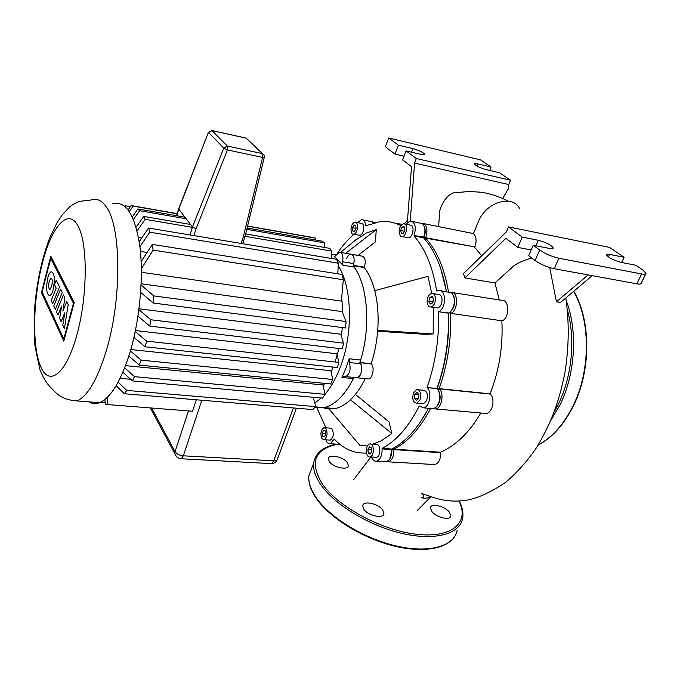 <?xml version="1.0" encoding="UTF-8"?>
<svg xmlns="http://www.w3.org/2000/svg" width="680" height="680" viewBox="0 0 680 680"><rect width="100%" height="100%" fill="white"/><g stroke="black" fill="none" stroke-linecap="round" stroke-linejoin="round"><path stroke-width="1.02" d="M449.259 512.057C444.669 506.031 430.822 502.835 430.44 507.748L431.851 511.504C436.339 517.565 450.389 520.846 450.755 515.942L449.259 512.057M347.352 462.629C343.349 456.713 328.398 453.654 328.321 458.779L329.298 461.601C333.192 467.56 348.347 470.679 348.398 465.57L347.352 462.629M382.661 509.94C378.233 503.446 362.95 500.302 362.712 505.877L363.885 509.346C368.186 515.89 383.69 519.112 383.911 513.553L382.661 509.94M193.944 235.595L196.053 228.777L192.465 227.026L190.034 234.949M196.053 228.777L227.443 149.94L227.307 146.064L223.788 148.087L227.443 149.94L262.582 157.42L264.375 156.969L264.205 155.38L262.412 153.612L262.582 157.42L243.329 236.81L245.106 236.308M178.611 208.905L192.465 227.026L223.788 148.087L208.607 132.557L212.024 130.611L208.445 132.319L178.661 209.406L176.757 215.747M62.245 292.519L55.369 309.4L53.779 306.034L60.605 289.195L62.245 292.519M52.725 303.773L51.212 300.551L56.194 288.142L54.477 284.614L56.202 280.279L59.509 286.969L52.725 303.773M63.427 294.907L64.889 297.874L62.874 311.075L66.767 301.665L68.187 304.547L64.422 328.67L62.798 325.227L64.804 312.69L61.098 321.598L59.628 318.478L61.608 306.06L58.012 315.07L56.491 311.839L63.427 294.907M47.745 278.077C48.705 274.516 49.836 272.408 51.145 271.753C54.459 272.74 55.148 278.63 53.21 289.425C52.249 292.944 51.119 295.026 49.836 295.655C46.512 294.635 45.815 288.779 47.745 278.077M51.671 286.238L50.023 289.382C48.552 288.932 48.297 286.195 49.24 281.18L50.898 278.018C52.36 278.46 52.623 281.197 51.671 286.238M50.779 258.238L73.431 303.305L63.809 338.921L42.117 291.95L50.779 258.238M63.784 341.164L41.446 292.638L50.805 256.181L74.213 302.575L63.784 341.164M88.723 401.854C92.064 403.844 95.65 404.132 99.484 402.696C110.781 397.927 120.963 381.106 130.042 352.231C139.859 319.379 143.769 276.225 139.782 245.684C134.784 214.395 125.749 200.456 112.676 203.873M341.743 297.798L342.881 313.463M342.346 327.565L341.368 335.988M338.997 348.491L335.078 361.998M135.439 330.556L336.855 353.778L338.938 362.423L337.331 367.531L145.146 346.791L133.952 337.374M139.034 308.788L340.825 334.237L343.493 343.162L342.372 348.891L149.804 326.111L137.989 316.225M141.151 283.764L342.082 311.593L346.069 321.547L345.567 327.981L153.094 302.991L140.667 292.383M141.143 261.613L152.311 244.4L153.102 250.121L343.306 279.752L341.394 301.113L141.389 272.298M147.033 252.45L140.429 251.43M141.678 238.059L138.507 237.55M333.175 367.081L331.092 371.9M324.785 383.401L323.127 385.815M314.823 403.045L321.368 398.021M325.014 394.213C330.828 387.473 335.835 378.692 340.034 367.863C353.396 334.305 352.231 286.722 338.19 265.71M332.571 258.647L331.729 257.856M345.822 368.492L349.137 358.743L349.282 362.525C351.075 369.138 349.902 373.83 345.746 376.609L343.221 376.176L341.921 377.451L345.822 368.492M355.716 377.638L357.229 377.791C361.42 375.046 362.601 370.379 360.774 363.8L360.621 360.043C370.94 326.885 367.736 285.498 354.17 267.078L353.829 263.619C354.73 257.661 353.634 254.499 350.531 254.15C354.067 254.889 354.994 258.621 353.302 265.344M342.941 265.234L334.169 256.334L334.815 256.471L339.363 252.246C342.431 252.595 343.51 255.765 342.601 261.757L342.941 265.234L354.17 267.078M314.755 407.618L324.113 407.626C335.019 404.974 344.769 395.309 353.37 378.624L354.331 377.493M188.326 410.899L192.533 411.23L196.316 399.78M120.096 378.335L130.662 379.296M130.823 349.537L330.837 370.702L332.75 379.508L330.701 383.979L139.332 365.1L128.869 356.048M125.536 365.653L322.923 384.94L325.04 394.341L322.55 398.131L132.421 380.894L122.893 372.224M100.521 402.254L105.136 402.62M192.533 411.23L105.247 404.387L104.941 399.457M107.202 397.46L107.525 404.583M132.319 216.869L137.853 208.956L139.621 210.681L133.45 219.453M128.163 209.882L131.095 205.538L133.119 206.082L129.37 211.565M124.568 206.142L125.656 205.81L125.137 206.618M315.75 240.04L315.792 238.187L313.166 237.55L247.588 226.024M324.275 247.418L324.343 242.828L322.005 241.128L247.095 228.038M139.621 210.681L185.98 218.748M246.78 229.33L324.343 242.828M137.853 208.956L184.722 217.141M133.119 206.082L177.131 213.817M247.546 226.194L315.792 238.187M131.095 205.538L177.191 213.639M125.656 205.81L130.356 206.626M135.218 331.585L146.6 341.122L145.146 346.791M138.907 309.714L150.892 319.77L149.804 326.111M141.1 284.988L153.722 295.894L153.094 302.991M146.6 341.122L338.938 362.423M150.892 319.77L343.493 343.162M153.722 295.894L346.069 321.547M136.102 227.205L143.701 216.427L145.197 219.317L137.079 230.869M139.213 241.655L148.58 228.055L149.779 232.195L139.91 246.704M153.102 250.121L141.355 268.71M130.416 350.965L141.108 360.12L139.332 365.1M124.686 367.872L134.512 376.661L132.421 380.894M118.15 382.126L126.769 390.405L124.321 393.728L116.153 385.662M331.712 258.502L331.874 251.107L329.834 248.37L245.658 233.928M337.832 273.819L338.291 263.185L336.583 259.318L148.58 228.055M343.306 279.752L342.048 274.49L152.311 244.4M124.321 393.728L312.724 409.564L315.724 406.615L313.267 397.281M126.769 390.405L315.724 406.615M134.512 376.661L325.04 394.341M141.108 360.12L332.75 379.508M149.779 232.195L338.291 263.185M145.197 219.317L192.372 227.35M245.106 236.325L331.874 251.107M143.701 216.427L190.451 224.451M322.023 438.744C320.11 433.832 320.756 430.134 323.969 427.661L325.958 428.587C327.896 433.483 327.258 437.189 324.046 439.696L322.023 438.744M324.887 427.728L330.14 428.12L332.146 429.046C334.101 433.925 333.464 437.623 330.233 440.121L329.307 440.054M370.294 456.841L370.065 456.909C365.611 458.226 364.964 445.366 369.401 444.083L369.682 443.998C374.127 442.663 374.765 455.634 370.294 456.841M370.821 444.074L376.133 444.44C380.604 443.105 381.259 456.034 376.771 457.24L375.394 457.232M419.968 399.942L416.832 403.155C413.058 402.45 411.944 398.999 413.491 392.819L416.653 389.572C420.418 390.286 421.524 393.737 419.968 399.942M418.089 389.716L423.3 390.243C427.091 390.949 428.204 394.392 426.64 400.571L423.495 403.775L422.059 403.639M435.396 298.052C435.421 302.855 433.95 305.839 431.01 306.986C428.893 307.113 427.618 305.541 427.176 302.294C427.159 297.5 428.629 294.534 431.587 293.377C433.678 293.258 434.953 294.814 435.396 298.052M433.126 293.615L438.209 294.406C440.317 294.287 441.592 295.843 442.051 299.072C442.068 303.858 440.606 306.825 437.639 307.972L436.101 307.743M405.11 224.153C408.255 226.449 405.951 236.402 402.237 236.614L400.495 236.071C398.046 230.86 399.015 226.712 403.401 223.635L405.11 224.153M404.736 223.89L411.519 225.386C414.69 227.681 412.386 237.592 408.646 237.804L407.311 237.55M353.863 222.564L354.858 222.148C358.504 221.331 358.326 231.752 354.654 233.869L353.694 234.251C350.047 235.067 350.208 224.731 353.863 222.564M355.921 222.351L360.995 223.303C364.659 222.496 364.488 232.883 360.8 234.982L358.768 235.178M346.596 258.647C347.616 256.028 348.933 254.524 350.531 254.15L340.799 252.493M360.409 362.542L371.203 363.749C374.629 353.141 376.805 342.014 377.714 330.387C378.751 315.894 377.765 302.642 374.748 290.632C372.266 281.087 368.773 273.385 364.259 267.529L364.395 267.172C366.087 260.491 365.143 256.776 361.565 256.028L351.985 254.397M364.259 267.529L353.71 265.795M367.038 378.811L368.569 378.964C372.716 378.462 374.799 367.353 371.382 363.953L371.203 363.749M360.043 362.686C363.418 366.095 361.335 377.281 357.229 377.791L345.746 376.609M323.238 407.804L329.111 409.054L335.172 408.57C340.349 407.43 345.449 404.49 350.472 399.763C355.98 394.519 360.91 387.473 365.245 378.624M335.172 408.57L324.113 407.626C335.308 404.889 345.245 394.825 353.94 377.451M359.865 362.482C371.331 328.151 367.897 283.917 353.175 265.71M355.98 228.114L355.921 228.922M352.503 227.681L354.025 224.944L355.793 225.463L356.023 228.735L354.484 231.472L352.725 230.936L352.503 227.681L355.878 228.301M352.725 230.936L354.594 231.276M401.948 227.095L404.124 226.678L404.982 229.713L403.639 233.163L401.464 233.563L400.622 230.528L401.948 227.095L404.37 227.562M404.872 229.33L404.251 231.582M400.622 230.528L404.149 231.191M432.166 296.319L433.644 298.953L432.752 302.829L430.372 304.045L428.901 301.401L429.794 297.551L432.166 296.319M429.794 297.551L433.143 298.061M433.364 298.444L432.837 302.464M428.901 301.401L432.548 301.954M418.88 394.459L418.591 398.421L416.423 400.316L414.562 398.25L414.851 394.315L417.001 392.411L418.88 394.459M418.82 394.4L418.293 398.684M414.851 394.315L418.514 394.672M414.562 398.25L418.225 398.599M371.773 451.664L370.107 454.138L368.195 452.923L367.94 449.25L369.589 446.769L371.51 447.975L371.773 451.664M371.603 449.31L371.654 451.835M367.94 449.25L371.493 449.48M368.195 452.923L370.812 453.092M322.856 436.602L322.201 433.491L323.332 430.559L325.125 430.738L325.788 433.857L324.649 436.789L322.856 436.602L324.675 436.73M325.703 433.457L325.677 434.129M322.201 433.491L325.593 433.729M421.286 420.572L428.545 408.289L421.286 420.572M428.425 408.272C423.649 417.528 418.353 425.493 412.556 432.166C405.875 439.781 398.93 445.4 391.723 449.021L391.756 449.463C391.969 453.858 391.025 457.377 388.918 460.037L386.317 461.737L384.48 461.627M440.904 290.734L451.571 292.817C455.668 298.308 455.413 304.512 450.823 311.44L448.435 313.183C449.242 339.26 445.425 364.344 436.985 388.425L437.214 388.662C440.869 394.349 440.7 400.35 436.721 406.674L433.508 408.731L431.197 408.527M437.146 388.586C445.706 364.446 449.548 339.269 448.664 313.072C449.548 339.269 445.706 364.446 437.146 388.586M395.445 223.312L401.982 224.281M412.344 221.4L422.501 223.695C425.263 226.797 425.654 231.353 423.691 237.354L423.521 237.762C434.69 250.044 442.298 267.988 446.344 291.593M424.116 238.417L425.799 237.745L424.125 237.023C425.45 233.368 425.561 230.061 424.473 227.095C425.561 230.061 425.45 233.368 424.125 237.023L423.733 237.992L424.125 237.023L414.111 235.56L413.95 235.977L423.521 237.762M451.894 310.089C454.733 306.008 455.438 301.597 453.993 296.863C455.438 301.597 454.733 306.008 451.894 310.089M363.077 220.005L370.498 221.417L372.7 222.079L373.575 223.057M437.818 405.127C440.402 400.894 440.81 396.44 439.05 391.791C440.81 396.44 440.402 400.894 437.818 405.127M371.45 456.994C372.7 460.131 374.45 461.524 376.686 461.167C380.358 459.612 382.168 455.498 382.1 448.834L392.088 449.794L392.02 448.877L389.861 458.719L392.088 449.794L393.89 449.608L393.856 449.165C407.702 442.153 419.959 428.587 430.61 408.476M339.813 444.252L338.011 444.236M325.848 439.815C326.876 442.697 328.355 443.998 330.284 443.725L334.288 439.067C343.561 449.072 354.28 453.721 366.46 452.999M382.1 448.834L382.075 448.392L391.723 449.021M382.075 448.392C396.134 441.142 408.519 427.023 419.237 406.036L423.598 407.839L433.508 408.731M436.985 388.425L427.312 387.651C432.267 392.343 429.539 407.099 423.598 407.839M448.435 313.183L438.566 311.738L448.723 313.038M427.082 387.413C435.498 363.188 439.322 337.969 438.566 311.738M413.95 235.977C425.178 248.48 432.752 266.824 436.662 290.998L438.421 290.343C446.139 288.456 446.581 308.346 438.855 311.593M405.951 224.12L410.201 220.983C415.131 221.986 416.44 226.839 414.111 235.56M357.595 222.666L361.377 219.682C363.817 219.614 365.271 221.654 365.729 225.802L366.316 225.913M400.784 225.581C393.881 222.071 386.775 220.804 379.466 221.791L365.729 225.802M316.957 408.008L325.924 427.805M353.88 234.285C347.76 239.589 342.116 246.143 336.94 253.972M354.535 240.899L366.256 233.053L376.303 229.619L375.368 241.935L358.012 255.425M433.262 307.326L433.177 333.957L425.043 334.305L377.638 331.253M374.748 290.632L428.017 276.352L431.707 293.361M367.974 445.179L359.813 445.272L329.111 409.054M355.394 394.409L389.002 421.838L391.867 433.517L381.505 440.691L372.75 444.21M376.303 229.619L345.576 253.308M433.177 333.957L377.714 330.387M391.867 433.517L350.472 399.763M336.362 254.838L331.798 254.77M519.758 208.853L519.384 208.242C512.796 194.65 486.285 201.407 478.397 221.689L473.467 233.588C476.399 236.64 476.858 241.077 474.852 246.917L425.637 238.161C436.815 250.418 444.44 268.32 448.494 291.865M481.738 255.833L474.683 247.316M592.195 275.655L560.498 302.455L556.427 301.793L549.746 267.597M531.803 258.034C524.119 260.142 518.202 262.692 514.046 265.693L494.946 282.957L464.856 277.907L505.877 238.34L517.769 247.367L531.207 249.942M499.307 299.974L494.946 282.957M452.94 292.638L501.313 300.288C509.312 298.562 510.119 317.806 502.154 320.85L450.908 313.361C458.592 310.199 458.286 290.7 450.611 292.213M437.478 388.96L439.169 388.646L490.076 393.839C499.196 370.608 503.123 346.315 501.857 320.986M490.076 393.839L490.314 394.077C495.499 398.642 492.55 412.837 486.208 413.491L483.76 413.27M392.657 448.545L393.856 449.165L440.538 452.234C455.897 445.536 469.327 432.463 480.819 413.006M440.538 452.234L440.572 452.667C440.785 459.127 438.889 463.097 434.877 464.576L432.795 464.457M407.346 222.487L411.51 166.643L402.679 159.928L406.079 150.918L420.741 154.343C423.342 154.921 424.635 154.87 424.6 154.198L424.464 154.547M502.724 198.466L508.487 188.505L508.759 184.552L414.57 163.089L410.261 220.975M508.283 201.195C499.86 196.809 490.883 193.826 481.372 192.244L469.192 191.48L458.294 192.448C445.213 190.63 437.775 213.019 439.45 215.033L438.617 226.517M423.988 223.669L473.467 233.588M402.024 224.247L401.234 224.111M621.648 262.48L624.112 257.286L609.637 254.413C607.512 254.014 606.45 254.158 606.441 254.847C608.634 257.737 613.581 260.262 621.274 262.412L635.842 265.243L642.685 269.883L646 273.292C645.991 274.244 644.538 274.465 641.639 273.938L636.846 283.815C639.744 284.317 641.206 284.07 641.231 283.093L645.702 273.896M636.846 283.815L554.174 268.71L558.892 258.247C551.735 256.606 545.343 253.878 539.707 250.07L535.083 260.534C540.668 264.384 547.034 267.113 554.174 268.71M535.083 260.534L528.7 255.68L533.256 245.284L539.707 250.07M558.892 258.247L641.639 273.938M533.256 245.284L549.5 248.447C551.998 248.905 553.24 248.719 553.214 247.894C551.072 244.936 546.108 242.403 538.339 240.286L522.223 237.09L517.769 247.367M624.112 257.286L609.492 247.367L508.478 226.899L522.223 237.09M588.081 274.907L556.427 301.793M508.478 226.899L506.311 231.974L463.479 273.572L464.856 277.907M440.785 268.719L446.505 291.618M449.25 312.749L450.619 313.497C451.435 339.55 447.618 364.599 439.169 388.646L438.073 389.767M386.461 461.703L388.442 461.856C392.148 460.317 393.958 456.229 393.89 449.608L440.572 452.667M433.44 408.748L435.693 408.935C441.694 408.204 444.414 393.558 439.399 388.883L490.314 394.077M474.852 246.917L425.799 237.745C428.128 229.118 426.819 224.281 421.855 223.244M374.96 222.675L372.351 221.825M476.91 166.056L477.785 163.906C475.515 163.387 474.385 163.421 474.394 164.007C475.991 165.954 479.893 167.816 486.098 169.609L499.477 172.737L510.561 180.251L508.759 184.552M510.561 180.251L416.322 158.517L414.57 163.089M404.09 156.188L394.995 154.088L398.327 145.163L412.879 148.597C419.135 150.374 423.036 152.244 424.6 154.198M398.327 145.163L388.628 137.972L385.381 146.786L394.995 154.088M477.785 163.906L491.079 167.033L489.677 170.442M388.628 137.972L480.556 159.894L491.079 167.033M416.322 158.517L406.079 150.918M538.144 445.026C552.177 437.461 563.847 424.32 573.172 405.611C590.707 370.464 590.665 320.654 573.656 291.329M566.227 300.662C577.847 330.446 575.484 373.218 560.286 404.32L550.613 420.852M554.149 412.08L558.645 403.58C572.11 375.819 575.56 338.598 567.392 309.995M312.392 466.608L308.899 475.617C308.244 482.018 310.565 489.183 315.843 497.114C329.298 517.31 363.851 538.602 396.593 546.04C429.369 553.571 454.274 546.21 457.087 530.442C453.976 546.669 428.918 553.996 396.287 546.542C363.673 539.155 329.273 517.99 315.792 497.607C310.479 489.558 308.176 482.231 308.899 475.617L313.633 463.403C313.029 469.702 315.409 476.773 320.764 484.627C334.407 504.619 369.223 525.861 402.101 533.435C435.022 541.093 459.91 534.021 462.579 518.5C463.556 513.154 462.468 507.348 459.306 501.092M337.739 444.219C314.602 449.046 309.4 462.213 322.15 483.71C337.714 506.719 381.879 530.63 417.163 534.336C452.591 538.288 469.727 522.172 458.991 501.117M208.505 132.167L178.525 209.125L176.562 215.713M211.964 130.552L245.769 138.023L248.022 139.842M262.412 153.612L227.307 146.064L212.024 130.611L246.279 138.176L262.412 153.612M243.329 236.81L241.153 243.449M40.46 366.044C48.671 387.107 65.875 375.046 76.789 335.308C87.839 295.808 87.916 241.918 77.614 225.25C67.6 207.417 51.068 227.825 42.228 263.857C33.023 299.327 31.96 345.942 40.46 366.044M76.976 400.928C87.831 396.058 97.699 379.015 106.581 349.784C121.865 298.979 121.193 226.967 106.488 207.204C101.847 200.337 96.628 197.956 90.831 200.047L79.585 201.348C74.724 203.464 71.442 205.283 69.742 206.796L62.271 214.769L56.865 223.04L49.444 238.578C41.828 258.927 36.95 281.52 34.799 306.349C33.941 317.356 33.992 330.539 34.935 345.925L39.899 369.665C46.027 384.124 49.487 385.976 54.935 391.875C60.358 397.307 67.703 400.325 76.976 400.928L99.484 402.696M360.621 360.043L349.137 358.743M334.883 256.453L334.169 256.334M341.921 377.451L353.37 378.624M353.829 263.619L342.601 261.757M349.282 362.525L360.774 363.8M180.362 458.677L181.237 458.754L183.337 455.821C179.427 455.379 176.664 453.993 175.049 451.673L174.794 453.611L176.502 456.679M150.85 408.884L149.94 407.898M296.387 408.195L277.491 458.991C277.321 460.292 276.072 460.904 273.743 460.844L271.447 463.624L270.538 463.581M293.361 407.94L273.743 460.844L183.337 455.821L201.824 400.24M188.445 410.916L175.049 451.673L151.606 408.025M353.676 265.412L364.395 267.172M360.442 362.729L371.382 363.953M334.152 439.416L334.653 439.45M427.312 387.651L437.214 388.662M502.154 320.85L450.908 313.361L449.973 312.239M609.637 254.413L608.438 256.964M535.917 245.803L538.339 240.286M412.879 148.597L411.519 152.184M573.801 291.21C590.979 320.442 591.158 370.226 573.614 405.458M573.571 405.535C564.204 424.371 552.364 437.588 538.042 445.188M336.676 444.15C322.932 446.675 315.248 453.092 313.633 463.403M245.098 236.266L264.308 157.258M242.675 243.695L245.012 236.598M324.113 407.626L315.46 406.887M343.221 376.176L343.842 376.236M150.331 407.932L174.794 453.611C175.805 456.773 177.956 458.481 181.237 458.754L271.447 463.624C274.142 463.513 276.072 462.238 277.219 459.79M376.533 457.308L370.065 456.909M423.495 403.775L416.832 403.155M437.639 307.972L431.01 306.986M408.646 237.804L402.237 236.614M357.229 377.791L368.569 378.964M359.83 235.374L353.694 234.251M330.233 440.121L324.046 439.696M376.686 461.167L386.317 461.737M330.284 443.725L339.499 444.337M340.62 252.399L356.43 239.334M565.811 297.968C569.27 322.039 568.998 346.8 564.995 372.257C558.527 404.88 549.516 426.139 536.367 447.865C527.697 460.658 517.582 472.056 506.013 482.06C493.085 490.909 481.083 496.723 469.999 499.519C456.917 502.325 443.836 501.347 430.729 496.579L421.396 493.399L423.334 495.346L423.708 497.029L421.558 497.352C423.793 499.579 432.743 496.731 430.601 497.021L417.214 510.569M353.617 479.689L370.923 456.969M374.229 222.13L375.896 222.445M435.693 408.935L486.208 413.491M388.442 461.856L434.877 464.576M404.217 223.677L407.515 220.218M553.214 247.894L552.976 248.421"/></g></svg>
